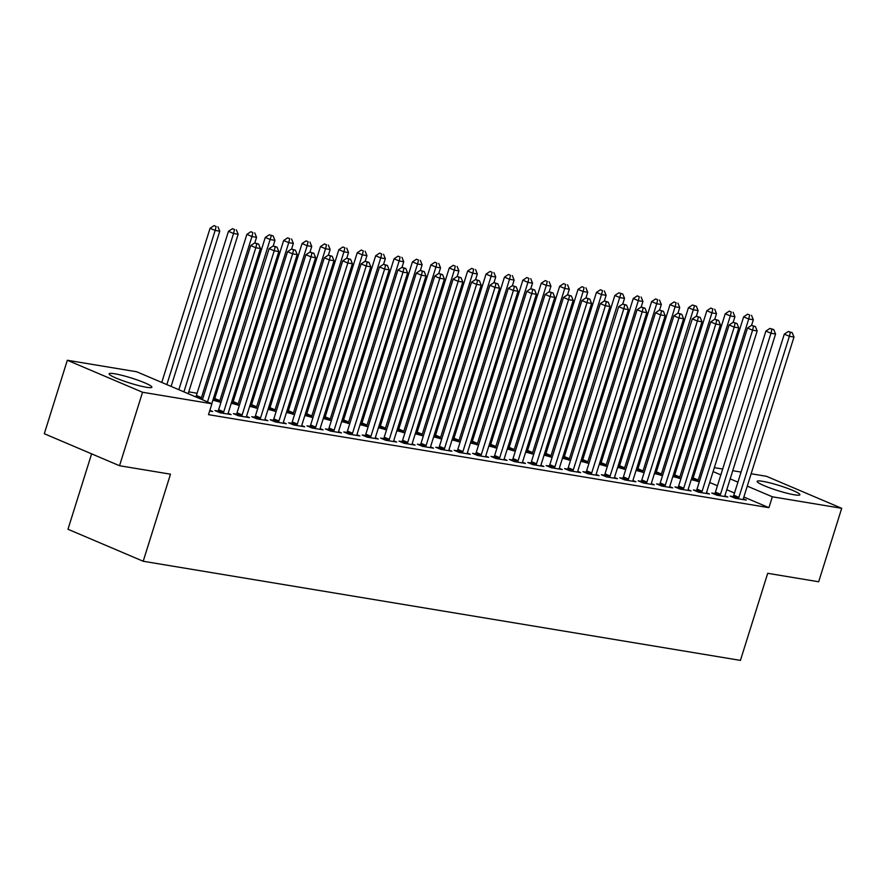 <?xml version="1.0" encoding="UTF-8"?>
<svg xmlns="http://www.w3.org/2000/svg" width="886" height="886" viewBox="0 0 886 886"><rect width="100%" height="100%" fill="white"/><g stroke="black" fill="none" stroke-linecap="round" stroke-linejoin="round"><path stroke-width="1.33" d="M794.377 494.809A22.394 2.636 -162.6 0 1 770.455 488.131A22.394 2.636 -162.6 0 1 757.142 481.364A22.394 2.636 -162.6 0 1 762.658 481.32A22.394 2.636 -162.6 0 1 786.569 487.987A22.394 2.636 -162.6 0 1 799.892 494.753A22.394 2.636 -162.6 0 1 794.377 494.809M146.367 387.248A22.394 2.636 -162.6 0 1 122.445 380.57A22.394 2.636 -162.6 0 1 109.133 373.803A22.394 2.636 -162.6 0 1 114.648 373.759A22.394 2.636 -162.6 0 1 138.559 380.426A22.394 2.636 -162.6 0 1 151.883 387.204A22.394 2.636 -162.6 0 1 146.367 387.248M693.838 475.738L692.531 475.483M675.453 472.648L674.135 472.426M657.058 469.591L655.74 469.37M638.662 466.534L637.333 466.324M620.255 463.489L618.937 463.267M601.86 460.432L600.542 460.211M583.464 457.375L582.135 457.154M565.058 454.319L563.74 454.108M546.662 451.273L545.344 451.052M528.266 448.216L526.948 447.995M509.86 445.16L508.542 444.938M491.464 442.103L490.146 441.892M473.069 439.057L471.751 438.836M454.673 436.001L453.344 435.779M436.266 432.944L434.948 432.722M417.871 429.887L416.553 429.677M399.475 426.842L398.146 426.62M381.069 423.785L379.751 423.563M362.673 420.728L361.355 420.507M344.277 417.671L342.96 417.461M325.871 414.626L324.553 414.404M307.475 411.569L306.157 411.348M289.08 408.512L287.762 408.291M270.684 405.456L269.355 405.245M252.277 402.41L250.959 402.189M233.882 399.353L232.564 399.132M215.486 396.297L214.157 396.075M197.08 393.24L188.762 391.867M693.705 475.671L697.26 464.818M714.337 467.653L722.666 469.037M732.744 470.71L741.061 472.083M751.14 473.755L766.479 476.303L841.7 508.309L772.337 496.791L747.263 486.126M91.612 453.853L67.978 529.252L143.2 561.259L740.43 660.391L767.708 573.308L818.675 581.77L841.7 508.309M143.2 561.259L170.489 474.187L119.521 465.726L44.3 433.719L67.325 360.259L136.688 371.766L211.909 403.772L142.546 392.254L67.325 360.259M672.862 476.502L680.924 478.695M672.995 476.059L674.069 476.236M714.736 493.535L711.757 493.048L716.84 495.208L727.871 497.035L724.947 495.795M636.059 470.388L644.133 472.592M636.192 469.957L637.278 470.134M677.934 487.433L674.955 486.935L680.038 489.094L691.08 490.933L688.145 489.681M599.268 464.286L607.331 466.479M599.401 463.843L600.475 464.02M641.132 481.32L638.164 480.832L643.236 482.992L654.278 484.819L651.343 483.579M562.466 458.173L570.529 460.377M562.599 457.741L563.684 457.918M604.341 475.217L601.361 474.719L606.445 476.878L617.487 478.717L614.552 477.465M525.664 452.07L533.737 454.263M525.808 451.627L526.882 451.805M567.538 469.104L564.559 468.616L569.643 470.776L580.684 472.603L577.75 471.363M488.873 445.957L496.935 448.161M489.006 445.525L490.08 445.702M530.747 463.001L527.768 462.503L532.851 464.663L543.882 466.501L540.958 465.25M452.07 439.855L460.144 442.048M452.203 439.412L453.289 439.589M493.945 456.888L490.966 456.401L496.049 458.56L507.091 460.388L504.156 459.147M415.279 433.741L423.342 435.945M415.412 433.309L416.486 433.487M457.143 450.786L454.175 450.287L459.247 452.447L470.289 454.285L467.354 453.034M378.477 427.639L386.54 429.832M378.61 427.196L379.695 427.373M420.352 444.672L417.372 444.185L422.456 446.345L433.498 448.172L430.563 446.932M341.675 421.526L349.748 423.729M341.819 421.094L342.893 421.271M383.549 438.57L380.57 438.072L385.654 440.242L396.695 442.07L393.761 440.818M304.884 415.423L312.946 417.616M305.017 414.98L306.091 415.157M346.758 432.457L343.779 431.969L348.862 434.129L359.893 435.956L356.969 434.716M268.081 409.31L276.155 411.514M268.214 408.878L269.3 409.055M309.956 426.354L306.977 425.856L312.06 428.027L323.102 429.854L320.167 428.602M231.29 403.208L239.353 405.4M231.423 402.765L232.497 402.942M273.154 420.241L270.186 419.754L275.258 421.913L286.3 423.741L283.365 422.5M200.635 398.977L202.551 399.298M236.363 414.139L233.383 413.64L238.467 415.811L249.509 417.638L246.574 416.387M209.639 411.015L212.706 411.525L209.849 410.318M211.909 403.772L208.498 414.659L768.926 507.678L743.852 497.013M734.505 493.037L726.775 489.748M717.427 485.761L709.697 482.482M217.967 411.082L214.988 410.595L220.071 412.754L231.102 414.582L228.178 413.341M254.758 417.195L251.779 416.697L256.862 418.856L267.904 420.695L264.969 419.443M212.884 400.151L220.957 402.355M213.028 399.719L214.102 399.896M291.56 423.298L288.581 422.81L293.665 424.97L304.706 426.797L301.772 425.557M249.686 406.253L257.748 408.457M249.819 405.821L250.904 405.998M328.352 429.411L325.372 428.913L330.456 431.072L341.498 432.911L338.563 431.659M286.477 412.367L294.551 414.559M286.621 411.935L287.695 412.112M365.154 435.513L362.175 435.026L367.258 437.186L378.3 439.013L375.365 437.773M323.279 418.469L331.342 420.673M323.412 418.037L324.498 418.214M401.956 441.627L398.977 441.128L404.06 443.288L415.091 445.126L412.167 443.875M360.081 424.582L368.144 426.775M360.214 424.15L361.289 424.328M438.747 447.729L435.768 447.242L440.851 449.401L451.893 451.229L448.958 449.988M396.873 430.685L404.946 432.889M397.017 430.253L398.091 430.43M475.549 453.842L472.57 453.344L477.654 455.504L488.695 457.342L485.761 456.091M433.675 436.798L441.737 438.991M433.808 436.366L434.893 436.543M512.341 459.945L509.361 459.446L514.445 461.617L525.487 463.444L522.552 462.204M470.466 442.9L478.54 445.104M470.61 442.468L471.684 442.646M549.143 466.058L546.164 465.56L551.247 467.719L562.289 469.558L559.354 468.306M507.268 449.014L515.331 451.207M507.401 448.582L508.486 448.759M585.945 472.16L582.966 471.662L588.049 473.833L599.08 475.66L596.156 474.42M544.07 455.116L552.133 457.32M544.203 454.684L545.278 454.861M622.736 478.274L619.757 477.775L624.84 479.935L635.882 481.774L632.947 480.522M580.862 461.229L588.935 463.422M581.006 460.798L582.08 460.975M659.538 484.376L656.559 483.878L661.643 486.049L672.684 487.876L669.75 486.635M617.664 467.332L625.726 469.536M617.797 466.9L618.882 467.077M696.33 490.49L693.35 489.991L698.434 492.151L709.476 493.989L706.541 492.738M654.455 473.445L662.529 475.638M654.599 473.013L655.673 473.19M733.132 496.592L730.153 496.094L735.236 498.264L746.278 500.092L743.343 498.84M691.257 479.547L699.32 481.751M691.39 479.116L692.475 479.293M737.916 482.15L730.186 478.861M720.839 474.885L713.108 471.596M119.521 465.726L142.546 392.254M768.926 507.678L772.337 496.791M207.501 401.901L255.81 247.737L260.406 248.501L211.765 403.717M202.418 399.73L250.727 245.577L255.81 247.737L256.774 243.783L258.612 244.082L254.747 242.908L256.774 243.783M254.747 242.908L250.727 245.577M260.406 248.501L258.612 244.082M171.109 386.418L219.75 231.202L215.154 230.438L210.071 228.278L161.761 382.431M216.118 226.484L214.08 225.609L216.118 226.484L215.154 230.438L166.845 384.602M217.956 226.783L219.75 231.202M210.071 228.278L214.08 225.609M223.039 413.241L223.283 412.865A2.868 1.838 113 0 0 223.726 411.868L274.206 250.793L278.813 251.546L228.333 412.632A2.868 1.838 113 0 0 228.145 413.673L228.123 414.094M217.591 411.702L218.2 410.705A2.868 1.838 113 0 0 218.643 409.709L269.123 248.623L274.206 250.793L275.169 246.829L277.019 247.139L273.143 245.965L275.169 246.829M273.154 235.942L269.278 234.779L273.154 235.942L274.948 240.361L273.187 245.976L269.123 248.623M278.813 251.546L277.019 247.139M241.446 416.298L241.679 415.922A2.868 1.838 113 0 0 242.133 414.925L292.613 253.839L297.209 254.603L246.729 415.689A2.868 1.838 113 0 0 246.541 416.73L246.529 417.14M235.986 414.748L236.595 413.762A2.868 1.838 113 0 0 237.049 412.765L287.529 251.679L292.613 253.839L293.576 249.885L295.415 250.195L291.538 249.021L293.576 249.885M291.538 249.021L287.529 251.679M297.209 254.603L295.415 250.195M188.186 393.683L238.146 234.258L233.55 233.494L228.466 231.324L178.839 389.707M234.513 229.529L232.486 228.666L234.513 229.529L233.55 233.494L183.923 391.867M236.352 229.839L238.146 234.258M228.466 231.324L232.486 228.666M254.791 242.919L256.552 237.304L251.945 236.54L246.873 234.38L196.393 395.466A2.868 1.838 -67 0 1 195.939 396.463L195.684 396.873M252.909 232.586L250.882 231.722L252.909 232.586L251.945 236.54L201.465 397.626A2.868 1.838 -67 0 1 201.022 398.622L200.79 398.999M254.758 232.896L256.552 237.304M246.873 234.38L250.882 231.722M259.842 419.355L260.074 418.967A2.868 1.838 113 0 0 260.528 417.982L311.008 256.896L315.604 257.66L265.124 418.746A2.868 1.838 113 0 0 264.947 419.776L264.925 420.197M254.382 417.804L254.991 416.808A2.868 1.838 113 0 0 255.445 415.822L305.925 254.736L311.008 256.896L311.972 252.942L313.81 253.241L309.934 252.078L311.972 252.942M309.934 252.078L305.925 254.736M315.604 257.66L313.81 253.241M278.237 422.412L278.47 422.024A2.868 1.838 113 0 0 278.924 421.038L329.404 259.952L334.011 260.717L283.531 421.791A2.868 1.838 113 0 0 283.343 422.832L283.321 423.253M272.788 420.861L273.397 419.864A2.868 1.838 113 0 0 273.84 418.868L324.32 257.793L329.404 259.952L330.367 255.999L332.206 256.298L328.341 255.124L330.367 255.999M328.341 255.124L324.32 257.793M334.011 260.717L332.206 256.298M274.948 240.361L270.352 239.597L265.268 237.437L214.789 398.523A2.868 1.838 -67 0 1 214.334 399.508L213.725 400.505M271.315 235.643L219.872 400.682A2.868 1.838 -67 0 1 219.418 401.679L219.185 402.056M265.268 237.437L269.278 234.779M291.594 249.032L293.344 243.417L288.747 242.653L283.664 240.494L233.184 401.568A2.868 1.838 -67 0 1 232.73 402.565L232.121 403.562M289.711 238.699L287.684 237.825L289.711 238.699L288.747 242.653L238.268 403.739A2.868 1.838 -67 0 1 237.813 404.725L237.581 405.112M291.549 238.999L293.344 243.417M283.664 240.494L287.684 237.825M296.644 425.457L296.876 425.081A2.868 1.838 113 0 0 297.331 424.084L347.81 263.009L352.406 263.762L301.927 424.848A2.868 1.838 113 0 0 301.738 425.889L301.727 426.31M291.184 423.907L291.793 422.921A2.868 1.838 113 0 0 292.247 421.924L342.727 260.838L347.81 263.009L348.774 259.044L350.612 259.354L346.736 258.18L348.774 259.044M346.736 258.18L342.727 260.838M352.406 263.762L350.612 259.354M309.989 252.078L311.75 246.474L307.143 245.71L302.06 243.539L251.58 404.625A2.868 1.838 -67 0 1 251.137 405.622L250.528 406.619M308.106 241.745L306.08 240.881L308.106 241.745L307.143 245.71L256.663 406.785A2.868 1.838 -67 0 1 256.22 407.781L255.976 408.158M309.945 242.055L311.75 246.474M302.06 243.539L306.08 240.881M315.039 428.514L315.272 428.137A2.868 1.838 113 0 0 315.726 427.141L366.206 266.055L370.802 266.819L320.322 427.905A2.868 1.838 113 0 0 320.134 428.946L320.123 429.356M309.579 426.963L310.189 425.967A2.868 1.838 113 0 0 310.643 424.981L361.123 263.895L366.206 266.055L367.169 262.101L369.008 262.411L365.132 261.237L367.169 262.101M365.132 261.237L361.123 263.895M370.802 266.819L369.008 262.411M328.385 255.135L330.146 249.52L325.55 248.756L320.466 246.596L269.986 407.682A2.868 1.838 -67 0 1 269.532 408.679L268.923 409.664M326.513 244.802L324.475 243.938L326.513 244.802L325.55 248.756L275.07 409.841A2.868 1.838 -67 0 1 274.616 410.838L274.383 411.215M328.352 245.112L330.146 249.52M320.466 246.596L324.475 243.938M333.435 431.571L333.668 431.183A2.868 1.838 113 0 0 334.122 430.197L384.602 269.111L389.198 269.876L338.718 430.961A2.868 1.838 113 0 0 338.541 431.991L338.518 432.412M327.975 430.02L328.584 429.023A2.868 1.838 113 0 0 329.038 428.038L379.518 266.952L384.602 269.111L385.565 265.158L387.404 265.457L383.538 264.294L385.565 265.158M383.538 264.294L379.518 266.952M389.198 269.876L387.404 265.457M346.78 258.191L348.541 252.576L343.945 251.812L338.862 249.653L288.382 410.739A2.868 1.838 -67 0 1 287.928 411.724L287.319 412.721M344.909 247.858L342.871 246.995L344.909 247.858L343.945 251.812L293.465 412.898A2.868 1.838 -67 0 1 293.011 413.895L292.779 414.271M346.747 248.158L348.541 252.576M338.862 249.653L342.871 246.995M351.842 434.627L352.074 434.24A2.868 1.838 113 0 0 352.517 433.254L402.997 272.168L407.604 272.932L357.124 434.007A2.868 1.838 113 0 0 356.936 435.048L356.925 435.469M346.382 433.077L346.991 432.08A2.868 1.838 113 0 0 347.445 431.083L397.925 270.008L402.997 272.168L403.961 268.214L405.81 268.513L401.934 267.339L403.961 268.214M401.934 267.339L397.925 270.008M407.604 272.932L405.81 268.513M365.187 261.248L366.948 255.633L362.341 254.869L357.257 252.709L306.777 413.784A2.868 1.838 -67 0 1 306.334 414.781L305.725 415.778M363.304 250.915L361.278 250.04L363.304 250.915L362.341 254.869L311.861 415.955A2.868 1.838 -67 0 1 311.407 416.941L311.174 417.328M365.143 251.214L366.948 255.633M357.257 252.709L361.278 250.04M370.237 437.673L370.47 437.296A2.868 1.838 113 0 0 370.924 436.3L421.404 275.225L426 275.978L375.52 437.064A2.868 1.838 113 0 0 375.332 438.105L375.321 438.526M364.777 436.122L365.386 435.137A2.868 1.838 113 0 0 365.84 434.14L416.32 273.054L421.404 275.225L422.367 271.26L424.206 271.57L420.329 270.396L422.367 271.26M420.329 270.396L416.32 273.054M426 275.978L424.206 271.57M383.583 264.294L385.344 258.69L380.747 257.926L375.664 255.755L325.184 416.841A2.868 1.838 -67 0 1 324.73 417.838L324.121 418.834M381.711 253.961L379.673 253.097L381.711 253.961L380.747 257.926L330.268 419A2.868 1.838 -67 0 1 329.813 419.997L329.581 420.374M383.549 254.271L385.344 258.69M375.664 255.755L379.673 253.097M388.633 440.73L388.865 440.353A2.868 1.838 113 0 0 389.319 439.356L439.799 278.27L444.395 279.035L393.916 440.12A2.868 1.838 113 0 0 393.738 441.162L393.716 441.571M383.173 439.179L383.782 438.182A2.868 1.838 113 0 0 384.236 437.197L434.716 276.111L439.799 278.27L440.763 274.317L442.601 274.627L438.736 273.453L440.763 274.317M438.736 273.453L434.716 276.111M444.395 279.035L442.601 274.627M401.978 267.351L403.739 261.735L399.143 260.971L394.06 258.812L343.58 419.898A2.868 1.838 -67 0 1 343.126 420.894L342.517 421.88M400.107 257.018L398.069 256.154L400.107 257.018L399.143 260.971L348.663 422.057A2.868 1.838 -67 0 1 348.209 423.054L347.976 423.43M401.945 257.328L403.739 261.735M394.06 258.812L398.069 256.154M407.028 443.786L407.272 443.399A2.868 1.838 113 0 0 407.715 442.413L458.195 281.327L462.802 282.091L412.322 443.177A2.868 1.838 113 0 0 412.134 444.207L412.112 444.628M401.579 442.236L402.189 441.239A2.868 1.838 113 0 0 402.632 440.253L453.111 279.168L458.195 281.327L459.158 277.373L461.008 277.672L457.132 276.51L459.158 277.373M457.132 276.51L453.111 279.168M462.802 282.091L461.008 277.672M420.385 270.407L422.135 264.792L417.539 264.028L412.455 261.868L361.975 422.954A2.868 1.838 -67 0 1 361.521 423.94L360.912 424.937M418.502 260.074L416.475 259.21L418.502 260.074L417.539 264.028L367.059 425.114A2.868 1.838 -67 0 1 366.605 426.111L366.372 426.487M420.341 260.373L422.135 264.792M412.455 261.868L416.475 259.21M425.435 446.843L425.668 446.455A2.868 1.838 113 0 0 426.122 445.459L476.602 284.384L481.198 285.148L430.718 446.223A2.868 1.838 113 0 0 430.53 447.264L430.518 447.685M419.975 445.293L420.584 444.296A2.868 1.838 113 0 0 421.038 443.299L471.518 282.224L476.602 284.384L477.565 280.419L479.404 280.729L475.527 279.555L477.565 280.419M475.527 279.555L471.518 282.224M481.198 285.148L479.404 280.729M438.78 273.464L440.541 267.849L435.934 267.085L430.862 264.925L380.382 426A2.868 1.838 -67 0 1 379.928 426.997L379.319 427.993M436.898 263.131L434.871 262.256L436.898 263.131L435.934 267.085L385.454 428.171A2.868 1.838 -67 0 1 385.011 429.156L384.779 429.544M438.747 263.43L440.541 267.849M430.862 264.925L434.871 262.256M443.831 449.889L444.063 449.512A2.868 1.838 113 0 0 444.517 448.515L494.997 287.441L499.593 288.194L449.113 449.28A2.868 1.838 113 0 0 448.936 450.321L448.914 450.741M438.371 448.338L438.98 447.352A2.868 1.838 113 0 0 439.434 446.356L489.914 285.27L494.997 287.441L495.961 283.476L497.799 283.786L493.923 282.612L495.961 283.476M493.923 282.612L489.914 285.27M499.593 288.194L497.799 283.786M457.176 276.51L458.937 270.906L454.341 270.141L449.257 267.971L398.778 429.057A2.868 1.838 -67 0 1 398.323 430.053L397.714 431.05M455.304 266.177L453.267 265.313L455.304 266.177L454.341 270.141L403.861 431.216A2.868 1.838 -67 0 1 403.407 432.213L403.174 432.589M457.143 266.487L458.937 270.906M449.257 267.971L453.267 265.313M462.226 452.945L462.459 452.569A2.868 1.838 113 0 0 462.913 451.572L513.393 290.486L518 291.25L467.52 452.336A2.868 1.838 113 0 0 467.332 453.377L467.31 453.787M456.777 451.395L457.386 450.398A2.868 1.838 113 0 0 457.829 449.412L508.309 288.327L513.393 290.486L514.356 286.532L516.195 286.842L512.329 285.669L514.356 286.532M512.329 285.669L508.309 288.327M518 291.25L516.195 286.842M475.583 279.566L477.332 273.951L472.736 273.187L467.653 271.027L417.173 432.113A2.868 1.838 -67 0 1 416.719 433.11L416.11 434.096M473.7 269.233L471.673 268.369L473.7 269.233L472.736 273.187L422.257 434.273A2.868 1.838 -67 0 1 421.802 435.27L421.57 435.646M475.538 269.543L477.332 273.951M467.653 271.027L471.673 268.369M480.633 456.002L480.865 455.614A2.868 1.838 113 0 0 481.32 454.629L531.799 293.543L536.395 294.307L485.916 455.393A2.868 1.838 113 0 0 485.727 456.423L485.716 456.844M475.173 454.452L475.782 453.455A2.868 1.838 113 0 0 476.236 452.458L526.716 291.383L531.799 293.543L532.763 289.589L534.601 289.888L530.725 288.725L532.763 289.589M530.725 288.725L526.716 291.383M536.395 294.307L534.601 289.888M493.978 282.623L495.739 277.008L491.132 276.244L486.049 274.084L435.569 435.17A2.868 1.838 -67 0 1 435.126 436.156L434.517 437.152M492.095 272.29L490.069 271.426L492.095 272.29L491.132 276.244L440.652 437.33A2.868 1.838 -67 0 1 440.209 438.326L439.965 438.703M493.934 272.589L495.739 277.008M486.049 274.084L490.069 271.426M499.028 459.059L499.261 458.671A2.868 1.838 113 0 0 499.715 457.674L550.195 296.6L554.791 297.364L504.311 458.439A2.868 1.838 113 0 0 504.123 459.48L504.112 459.9M493.568 457.508L494.178 456.511A2.868 1.838 113 0 0 494.632 455.515L545.111 294.44L550.195 296.6L551.158 292.635L552.997 292.945L549.121 291.771L551.158 292.635M549.121 291.771L545.111 294.44M554.791 297.364L552.997 292.945M512.374 285.68L514.135 280.065L509.539 279.3L504.455 277.141L453.975 438.216A2.868 1.838 -67 0 1 453.521 439.212L452.912 440.209M510.502 275.347L508.464 274.472L510.502 275.347L509.539 279.3L459.059 440.386A2.868 1.838 -67 0 1 458.605 441.372L458.372 441.76M512.341 275.646L514.135 280.065M504.455 277.141L508.464 274.472M517.424 462.104L517.657 461.728A2.868 1.838 113 0 0 518.111 460.731L568.59 299.656L573.187 300.409L522.707 461.495A2.868 1.838 113 0 0 522.53 462.536L522.507 462.957M511.964 460.554L512.573 459.568A2.868 1.838 113 0 0 513.027 458.571L563.507 297.486L568.59 299.656L569.554 295.691L571.392 296.002L567.527 294.828L569.554 295.691M567.527 294.828L563.507 297.486M573.187 300.409L571.392 296.002M530.769 288.725L532.53 283.121L527.934 282.357L522.851 280.186L472.371 441.272A2.868 1.838 -67 0 1 471.917 442.269L471.308 443.266M528.898 278.392L526.86 277.528L528.898 278.392L527.934 282.357L477.454 443.432A2.868 1.838 -67 0 1 477 444.429L476.768 444.805M530.736 278.702L532.53 283.121M522.851 280.186L526.86 277.528M535.831 465.161L536.063 464.785A2.868 1.838 113 0 0 536.506 463.788L586.986 302.702L591.593 303.466L541.113 464.552A2.868 1.838 113 0 0 540.925 465.593L540.914 466.003M530.371 463.611L530.98 462.614A2.868 1.838 113 0 0 531.434 461.628L581.914 300.542L586.986 302.702L587.95 298.748L589.799 299.058L585.923 297.884L587.95 298.748M585.923 297.884L581.914 300.542M591.593 303.466L589.799 299.058M549.176 291.782L550.937 286.167L546.33 285.403L541.246 283.243L490.766 444.329A2.868 1.838 -67 0 1 490.323 445.326L489.714 446.311M547.293 281.449L545.267 280.585L547.293 281.449L546.33 285.403L495.85 446.489A2.868 1.838 -67 0 1 495.396 447.485L495.163 447.862M549.132 281.759L550.937 286.167M541.246 283.243L545.267 280.585M554.226 468.218L554.459 467.83A2.868 1.838 113 0 0 554.913 466.844L605.393 305.759L609.989 306.523L559.509 467.609A2.868 1.838 113 0 0 559.321 468.639L559.31 469.059M548.766 466.667L549.375 465.671A2.868 1.838 113 0 0 549.829 464.674L600.309 303.599L605.393 305.759L606.356 301.805L608.195 302.104L604.318 300.941L606.356 301.805M604.318 300.941L600.309 303.599M609.989 306.523L608.195 302.104M567.572 294.839L569.333 289.224L564.736 288.459L559.653 286.3L509.173 447.386A2.868 1.838 -67 0 1 508.719 448.371L508.11 449.368M565.7 284.506L563.662 283.642L565.7 284.506L564.736 288.459L514.257 449.545A2.868 1.838 -67 0 1 513.802 450.542L513.57 450.919M567.538 284.805L569.333 289.224M559.653 286.3L563.662 283.642M572.622 471.274L572.854 470.887A2.868 1.838 113 0 0 573.308 469.89L623.788 308.815L628.384 309.579L577.905 470.654A2.868 1.838 113 0 0 577.727 471.695L577.705 472.116M567.162 469.724L567.771 468.727A2.868 1.838 113 0 0 568.225 467.73L618.705 306.656L623.788 308.815L624.752 304.85L626.59 305.161L622.725 303.987L624.752 304.85M622.736 293.975L618.86 292.801L622.736 293.975L624.53 298.383L622.769 303.998L618.705 306.656M628.384 309.579L626.59 305.161M585.967 297.895L587.728 292.28L583.132 291.516L578.049 289.357L527.569 450.431A2.868 1.838 -67 0 1 527.115 451.428L526.505 452.425M584.095 287.562L582.058 286.687L584.095 287.562L583.132 291.516L532.652 452.602A2.868 1.838 -67 0 1 532.198 453.588L531.965 453.975M585.934 287.861L587.728 292.28M578.049 289.357L582.058 286.687M591.017 474.32L591.261 473.944A2.868 1.838 113 0 0 591.704 472.947L642.184 311.872L646.791 312.625L596.311 473.711A2.868 1.838 113 0 0 596.123 474.752L596.101 475.173M585.568 472.77L586.178 471.784A2.868 1.838 113 0 0 586.621 470.787L637.1 309.701L642.184 311.872L643.147 307.907L644.997 308.217L641.121 307.043L643.147 307.907M641.121 307.043L637.1 309.701M646.791 312.625L644.997 308.217M604.374 300.941L606.124 295.337L601.528 294.573L596.444 292.402L545.964 453.488A2.868 1.838 -67 0 1 545.51 454.485L544.901 455.482M602.491 290.608L600.464 289.744L602.491 290.608L601.528 294.573L551.048 455.648A2.868 1.838 -67 0 1 550.594 456.644L550.361 457.021M604.33 290.918L606.124 295.337M596.444 292.402L600.464 289.744M609.424 477.377L609.657 477A2.868 1.838 113 0 0 610.111 476.003L660.591 314.918L665.187 315.682L614.707 476.768A2.868 1.838 113 0 0 614.519 477.809L614.507 478.219M603.964 475.826L604.573 474.83A2.868 1.838 113 0 0 605.027 473.844L655.507 312.758L660.591 314.918L661.554 310.964L663.392 311.274L659.516 310.1L661.554 310.964M659.516 310.1L655.507 312.758M665.187 315.682L663.392 311.274M624.53 298.383L619.923 297.618L614.851 295.459L564.371 456.545A2.868 1.838 -67 0 1 563.917 457.541L563.308 458.527M620.887 293.665L569.443 458.704A2.868 1.838 -67 0 1 569 459.701L568.768 460.078M614.851 295.459L618.86 292.801M627.82 480.433L628.052 480.046A2.868 1.838 113 0 0 628.506 479.06L678.986 317.974L683.582 318.738L633.102 479.824A2.868 1.838 113 0 0 632.925 480.854L632.903 481.275M622.36 478.883L622.969 477.886A2.868 1.838 113 0 0 623.423 476.889L673.903 315.815L678.986 317.974L679.95 314.021L681.788 314.32L677.912 313.157L679.95 314.021M677.912 313.157L673.903 315.815M683.582 318.738L681.788 314.32M641.165 307.054L642.926 301.439L638.33 300.675L633.246 298.516L582.767 459.601A2.868 1.838 -67 0 1 582.312 460.587L581.703 461.584M639.293 296.721L637.255 295.858L639.293 296.721L638.33 300.675L587.85 461.761A2.868 1.838 -67 0 1 587.396 462.758L587.163 463.134M641.132 297.02L642.926 301.439M633.246 298.516L637.255 295.858M646.215 483.49L646.448 483.103A2.868 1.838 113 0 0 646.902 482.106L697.382 321.031L701.989 321.795L651.509 482.87A2.868 1.838 113 0 0 651.321 483.911L651.299 484.332M640.766 481.94L641.375 480.943A2.868 1.838 113 0 0 641.818 479.946L692.298 318.871L697.382 321.031L698.345 317.066L700.184 317.376L696.318 316.202L698.345 317.066M696.33 306.191L692.453 305.017L696.33 306.191L698.124 310.598L696.363 316.213L692.298 318.871M701.989 321.795L700.184 317.376M659.572 310.111L661.321 304.496L656.725 303.732L651.642 301.572L601.162 462.647A2.868 1.838 -67 0 1 600.708 463.644L600.099 464.641M657.689 299.778L655.662 298.903L657.689 299.778L656.725 303.732L606.245 464.818A2.868 1.838 -67 0 1 605.791 465.803L605.559 466.191M659.527 300.077L661.321 304.496M651.642 301.572L655.662 298.903M664.622 486.536L664.854 486.159A2.868 1.838 113 0 0 665.308 485.163L715.788 324.077L720.384 324.841L669.905 485.927A2.868 1.838 113 0 0 669.716 486.968L669.705 487.389M659.162 484.985L659.771 484A2.868 1.838 113 0 0 660.225 483.003L710.705 321.917L715.788 324.077L716.752 320.123L718.59 320.433L714.714 319.259L716.752 320.123M714.714 319.259L710.705 321.917M720.384 324.841L718.59 320.433M677.967 313.157L679.728 307.553L675.121 306.789L670.037 304.618L619.558 465.704A2.868 1.838 -67 0 1 619.115 466.7L618.506 467.697M676.084 302.824L674.058 301.96L676.084 302.824L675.121 306.789L624.641 467.863A2.868 1.838 -67 0 1 624.198 468.86L623.954 469.237M677.923 303.134L679.728 307.553M670.037 304.618L674.058 301.96M683.017 489.593L683.25 489.216A2.868 1.838 113 0 0 683.704 488.219L734.184 327.133L738.78 327.898L688.3 488.983A2.868 1.838 113 0 0 688.112 490.024L688.101 490.434M677.557 488.042L678.167 487.045A2.868 1.838 113 0 0 678.621 486.06L729.1 324.974L734.184 327.133L735.147 323.18L736.986 323.49L733.11 322.316L735.147 323.18M733.11 322.316L729.1 324.974M738.78 327.898L736.986 323.49M698.124 310.598L693.528 309.834L688.444 307.675L637.964 468.76A2.868 1.838 -67 0 1 637.51 469.757L636.901 470.743M694.491 305.88L643.048 470.92A2.868 1.838 -67 0 1 642.594 471.917L642.361 472.293M688.444 307.675L692.453 305.017M701.413 492.649L701.646 492.262A2.868 1.838 113 0 0 702.1 491.276L752.579 330.19L757.176 330.954L706.696 492.04A2.868 1.838 113 0 0 706.519 493.07L706.496 493.491M695.953 491.099L696.562 490.102A2.868 1.838 113 0 0 697.016 489.105L747.496 328.03L752.579 330.19L753.543 326.236L755.381 326.535L751.516 325.372L753.543 326.236M751.516 325.372L747.496 328.03M757.176 330.954L755.381 326.535M714.758 319.27L716.519 313.655L711.923 312.891L706.84 310.731L656.36 471.817A2.868 1.838 -67 0 1 655.906 472.803L655.297 473.8M712.887 308.937L710.849 308.073L712.887 308.937L711.923 312.891L661.443 473.977A2.868 1.838 -67 0 1 660.989 474.974L660.757 475.35M714.725 309.236L716.519 313.655M706.84 310.731L710.849 308.073M719.82 495.706L720.052 495.318A2.868 1.838 113 0 0 720.495 494.322L770.975 333.247L775.582 334.011L725.102 495.086A2.868 1.838 113 0 0 724.914 496.127L724.903 496.548M714.36 494.155L714.969 493.159A2.868 1.838 113 0 0 715.423 492.162L765.903 331.076L770.975 333.247L771.939 329.282L773.788 329.592L769.912 328.418L771.939 329.282M769.912 328.418L765.903 331.076M775.582 334.011L773.788 329.592M733.165 322.327L734.926 316.712L730.319 315.948L725.235 313.788L674.755 474.863A2.868 1.838 -67 0 1 674.312 475.86L673.703 476.856M731.282 311.994L729.256 311.119L731.282 311.994L730.319 315.948L679.839 477.033A2.868 1.838 -67 0 1 679.385 478.019L679.152 478.407M733.121 312.293L734.926 316.712M725.235 313.788L729.256 311.119M738.215 498.752L738.448 498.375A2.868 1.838 113 0 0 738.902 497.378L789.382 336.292L793.978 337.057L743.498 498.142A2.868 1.838 113 0 0 743.31 499.183L743.299 499.604M732.755 497.201L733.364 496.215A2.868 1.838 113 0 0 733.818 495.219L784.298 334.133L789.382 336.292L790.345 332.339L792.184 332.649L788.307 331.475L790.345 332.339M788.307 331.475L784.298 334.133M793.978 337.057L792.184 332.649M751.561 325.372L753.322 319.757L748.725 319.004L743.642 316.834L693.162 477.919A2.868 1.838 -67 0 1 692.708 478.916L692.099 479.913M749.689 315.039L747.651 314.176L749.689 315.039L748.725 319.004L698.246 480.079A2.868 1.838 -67 0 1 697.791 481.076L697.559 481.452M751.527 315.35L753.322 319.757M743.642 316.834L747.651 314.176M223.283 412.865L218.2 410.705M223.726 411.868L218.643 409.709M241.679 415.922L236.595 413.762M242.133 414.925L237.049 412.765M196.393 395.466L201.465 397.626M195.939 396.463L201.022 398.622M260.074 418.967L254.991 416.808M260.528 417.982L255.445 415.822M278.47 422.024L273.397 419.864M278.924 421.038L273.84 418.868M214.789 398.523L219.872 400.682M214.334 399.508L219.418 401.679M233.184 401.568L238.268 403.739M232.73 402.565L237.813 404.725M296.876 425.081L291.793 422.921M297.331 424.084L292.247 421.924M251.58 404.625L256.663 406.785M251.137 405.622L256.22 407.781M315.272 428.137L310.189 425.967M315.726 427.141L310.643 424.981M269.986 407.682L275.07 409.841M269.532 408.679L274.616 410.838M333.668 431.183L328.584 429.023M334.122 430.197L329.038 428.038M288.382 410.739L293.465 412.898M287.928 411.724L293.011 413.895M352.074 434.24L346.991 432.08M352.517 433.254L347.445 431.083M306.777 413.784L311.861 415.955M306.334 414.781L311.407 416.941M370.47 437.296L365.386 435.137M370.924 436.3L365.84 434.14M325.184 416.841L330.268 419M324.73 417.838L329.813 419.997M388.865 440.353L383.782 438.182M389.319 439.356L384.236 437.197M343.58 419.898L348.663 422.057M343.126 420.894L348.209 423.054M407.272 443.399L402.189 441.239M407.715 442.413L402.632 440.253M361.975 422.954L367.059 425.114M361.521 423.94L366.605 426.111M425.668 446.455L420.584 444.296M426.122 445.459L421.038 443.299M380.382 426L385.454 428.171M379.928 426.997L385.011 429.156M444.063 449.512L438.98 447.352M444.517 448.515L439.434 446.356M398.778 429.057L403.861 431.216M398.323 430.053L403.407 432.213M462.459 452.569L457.386 450.398M462.913 451.572L457.829 449.412M417.173 432.113L422.257 434.273M416.719 433.11L421.802 435.27M480.865 455.614L475.782 453.455M481.32 454.629L476.236 452.458M435.569 435.17L440.652 437.33M435.126 436.156L440.209 438.326M499.261 458.671L494.178 456.511M499.715 457.674L494.632 455.515M453.975 438.216L459.059 440.386M453.521 439.212L458.605 441.372M517.657 461.728L512.573 459.568M518.111 460.731L513.027 458.571M472.371 441.272L477.454 443.432M471.917 442.269L477 444.429M536.063 464.785L530.98 462.614M536.506 463.788L531.434 461.628M490.766 444.329L495.85 446.489M490.323 445.326L495.396 447.485M554.459 467.83L549.375 465.671M554.913 466.844L549.829 464.674M509.173 447.386L514.257 449.545M508.719 448.371L513.802 450.542M572.854 470.887L567.771 468.727M573.308 469.89L568.225 467.73M527.569 450.431L532.652 452.602M527.115 451.428L532.198 453.588M591.261 473.944L586.178 471.784M591.704 472.947L586.621 470.787M545.964 453.488L551.048 455.648M545.51 454.485L550.594 456.644M609.657 477L604.573 474.83M610.111 476.003L605.027 473.844M564.371 456.545L569.443 458.704M563.917 457.541L569 459.701M628.052 480.046L622.969 477.886M628.506 479.06L623.423 476.889M582.767 459.601L587.85 461.761M582.312 460.587L587.396 462.758M646.448 483.103L641.375 480.943M646.902 482.106L641.818 479.946M601.162 462.647L606.245 464.818M600.708 463.644L605.791 465.803M664.854 486.159L659.771 484M665.308 485.163L660.225 483.003M619.558 465.704L624.641 467.863M619.115 466.7L624.198 468.86M683.25 489.216L678.167 487.045M683.704 488.219L678.621 486.06M637.964 468.76L643.048 470.92M637.51 469.757L642.594 471.917M701.646 492.262L696.562 490.102M702.1 491.276L697.016 489.105M656.36 471.817L661.443 473.977M655.906 472.803L660.989 474.974M720.052 495.318L714.969 493.159M720.495 494.322L715.423 492.162M674.755 474.863L679.839 477.033M674.312 475.86L679.385 478.019M738.448 498.375L733.364 496.215M738.902 497.378L733.818 495.219M693.162 477.919L698.246 480.079M692.708 478.916L697.791 481.076"/></g></svg>

